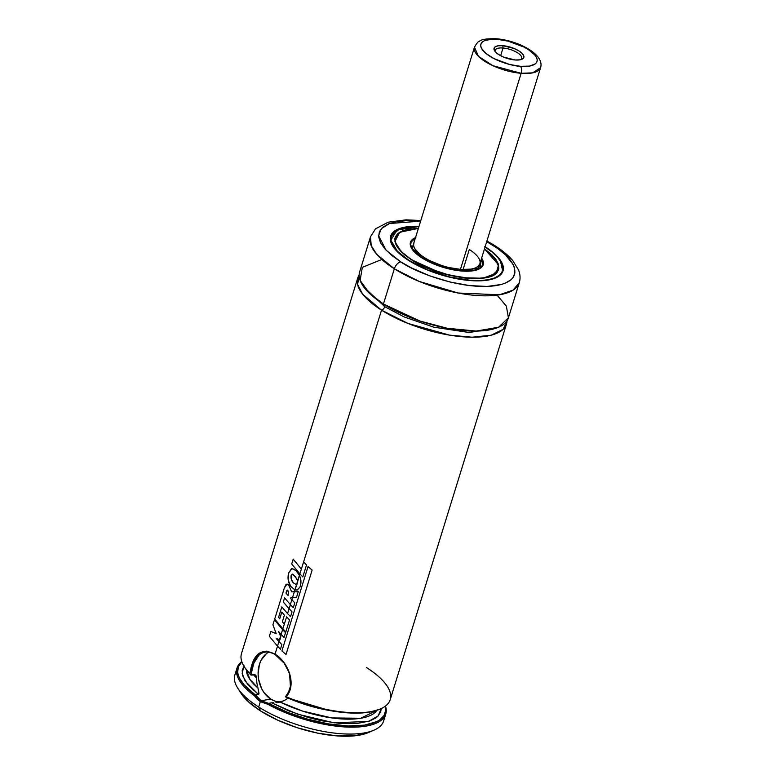 <?xml version="1.0" encoding="UTF-8"?>
<svg xmlns="http://www.w3.org/2000/svg" width="775" height="775" viewBox="0 0 775 775"><rect width="100%" height="100%" fill="white"/><g stroke="black" fill="none" stroke-linecap="round" stroke-linejoin="round"><path stroke-width="1.16" d="M381.532 310.155L362.729 294.248L357.614 284.541L359.135 275.106A77.858 29.179 -162.8 0 0 357.73 278.031A77.858 29.179 -162.8 0 0 381.532 310.155A3.458 1.879 122.4 0 0 384.729 306.687A3.458 1.879 -57.6 0 1 381.532 310.155L303.597 561.933L381.532 310.155L407.95 323.427L449.413 335.12L472.062 337.202L491.118 335.226L503.111 329.327L506.976 320.869A77.858 29.179 -162.8 0 1 506.482 324.076A77.858 29.179 -162.8 0 1 458.267 336.35A77.858 29.179 -162.8 0 1 381.532 310.155M363.707 286.915L384.729 306.687L404.211 316.946L433.777 327.176L469.166 332.504L496.533 328.038L469.166 332.504L433.777 327.176L404.211 316.946L384.729 306.687A3.458 1.879 122.4 0 0 384.846 304.904A3.458 1.879 -57.6 0 1 384.729 306.687L363.707 286.915M271.647 702.818L268.596 703.371L271.647 702.818L289.094 711.004L308.324 717.543L321.383 720.721L340.186 723.453L356.723 723.55L369.694 721.012L375.836 717.95L378.064 716.042L380.738 711.557L381.164 709.018L378.084 716.013L368.454 721.418L334.151 722.833L297.435 714.124L271.647 702.818M273.74 702.692L272.626 702.741L273.74 702.692M275.948 702.596L278.07 702.382L275.948 702.596M288.261 698.081L284.318 700.542L279.136 702.208M280.046 702.024L278.07 702.382L280.046 702.024L302.415 711.043L331.874 717.931L360.695 718.26L377.037 710.268A68.859 25.808 17.2 0 1 280.046 702.024L284.318 700.542L288.688 697.723M287.215 668.234L289.598 674.134L290.412 686.35L288.581 691.949L285.433 696.861A76.987 28.859 17.2 0 0 379.43 709.348A76.987 28.859 17.2 0 0 379.905 709.144M268.77 652.104A25.953 19.501 -100.2 0 0 258.114 674.87A25.953 19.501 -100.2 0 0 270.698 699.069L261.146 700.784L268.615 703.371L261.146 700.784L270.698 699.069A25.953 19.501 -100.2 0 0 280.899 701.811M469.292 249.511L463.072 269.593L469.292 249.511A34.604 12.972 -162.8 0 1 479.87 263.791A34.604 12.972 -162.8 0 1 458.432 269.245A34.604 12.972 -162.8 0 1 424.332 257.6L429.553 260.555L441.76 265.554L448.27 267.414L460.883 269.468L471.345 269.109L475.259 268.014L478.088 266.377L479.88 263.752M482.602 266.058L482.912 265.069A37.888 14.202 -162.8 0 1 481.44 267.452L482.912 265.069L481.478 258.569L480.045 267.995L460.815 270.717L437.342 265.186L422.22 258.085L412.067 248.407L415.371 238.109L410.517 242.653L410.382 245.462A37.888 14.202 -162.8 0 1 410.517 242.653L415.41 237.973M481.624 258.114A38.062 14.27 -162.8 0 1 483.174 264.808A38.062 14.27 -162.8 0 1 459.594 270.814A38.062 14.27 -162.8 0 1 422.084 257.998L434.3 264.207L448.415 268.799L455.516 270.252L468.458 271.202L478.107 269.468L481.207 267.656L482.99 265.312L483.377 262.502L481.624 258.114M411.912 260.012L411.971 259.819A53.63 20.102 -162.8 0 1 395.579 237.693A53.63 20.102 -162.8 0 1 418.297 228.654L408.774 229.448L402.709 231.134L398.34 233.682L395.831 236.995L395.308 238.894L395.754 243.108L398.156 247.719L402.428 252.553L411.912 260.012M411.777 259.974L404.821 255.014L397.682 247.661L395.26 243.011L394.814 238.758L395.337 236.83L397.875 233.488L402.283 230.921L408.406 229.216L418.374 228.412L399.551 232.277L394.911 241.655L401.218 251.778L411.728 259.896C440.355 279.262 495.855 285.113 498.122 269.768L498.228 265.379A53.804 20.169 -162.8 0 1 498.122 269.768L491.505 276.123M394.737 239.833L397.711 234.263A53.804 20.169 -162.8 0 0 395.318 237.954C393.719 244.328 399.183 251.642 411.728 259.896M408.938 260.371L397.459 251.381L390.832 240.153L397.003 230.049L418.955 226.523L409.374 226.813L401.954 228.15L396.248 230.456L392.489 233.653L391.394 235.552L390.794 239.843L393.923 247.215L398.563 252.466L408.938 260.371C419.507 268.305 459.565 284.444 488.153 279.756C515.627 274.36 498.306 254.132 484.685 246.741L492.028 251.982L497.627 257.29L501.27 262.444L502.83 267.268L502.229 271.56L499.507 275.154L494.75 277.925L488.153 279.756L479.977 280.579L470.512 280.366L449.267 276.898L427.645 269.874L408.938 260.371M398.292 229.429L390.687 236.52L390.493 240.947A58.648 21.981 -162.8 0 1 390.687 236.52L399.803 228.732L418.965 226.484M485.14 246.76A58.822 22.049 -162.8 0 1 503.004 270.95A58.822 22.049 -162.8 0 1 466.569 280.221A58.822 22.049 -162.8 0 1 408.599 260.429L427.471 270.02L449.287 277.111L470.725 280.608L480.267 280.821L488.521 279.988L495.177 278.138L499.972 275.348L502.723 271.715L503.324 267.385L501.754 262.531L498.073 257.319L492.425 251.972L485.024 246.682M494.741 245.578A6.917 3.759 122.4 0 0 492.89 245.268L486.729 241.616L497.598 248.436L505.503 254.878L513.069 264.372L514.338 267.375L514.929 272.936L512.895 277.76L510.919 279.833L505.135 283.204L501.386 284.464L487.155 286.44L469.456 285.578L449.8 281.955L429.883 275.89L411.428 267.898L400.733 261.843L386.076 250.199L378.597 235.678L381.184 228.78L389.515 223.51L420.622 221.156L406.468 220.672L396.509 221.679L388.488 223.907L382.705 227.278L379.382 231.657L378.655 236.869L380.554 242.73L384.991 249.008L391.801 255.459L400.733 261.843A6.917 3.759 122.4 0 0 394.339 268.78A6.917 3.759 -57.6 0 1 400.733 261.843C413.598 271.502 462.326 291.129 497.114 285.433C530.536 278.864 509.456 254.258 492.89 245.268A6.917 3.759 -57.6 0 1 494.741 245.578A6.917 3.759 -57.6 0 1 495.748 247.138M381.833 259.47L362.322 267.346L360.113 280.434L369.636 293.522L383.431 304.023A77.858 29.179 17.2 0 1 359.629 271.909L370.537 236.666L371.177 245.578L376.786 254.384L394.339 268.78A77.858 29.179 -162.8 0 1 370.537 236.666L375.565 228.809L388.178 222.193L406.052 219.838L420.806 220.536M486.923 240.996L494.692 245.549C502.336 250.373 508.39 255.44 512.856 260.739L518.533 269.971C520.257 274.34 520.509 278.583 519.289 282.71A77.858 29.179 -162.8 0 1 471.064 294.984A77.858 29.179 -162.8 0 1 394.339 268.78L419.227 281.441L458.103 293.008L499.391 294.8L513.04 290.16L519.289 282.71L508.381 317.953A77.858 29.179 17.2 0 1 460.156 330.228A77.858 29.179 17.2 0 1 383.431 304.023L394.339 268.78L383.431 304.023L419.972 321.044L447.369 328.29L476.199 331.07L498.538 327.253L508.419 317.818L506.356 306.115L497.085 295.139M237.741 688.132L241.093 693.373A72.666 27.232 17.2 0 0 260.632 711.004L258.685 707.013A77.858 29.179 -162.8 0 1 237.741 688.132A77.858 29.179 -162.8 0 1 236.52 671.625M357.73 278.031L241.48 653.596A77.858 29.179 17.2 0 0 249.938 673.698L252.834 661.85L258.433 653.78L266.077 651.087L275.048 654.148L277.518 646.176L275.048 654.148L283.679 662.247L289.666 673.562L290.887 685.943L289.288 691.726L286.246 696.715L285.433 696.861L310.63 706.015L336.437 711.644L348.576 712.903L359.687 713.068L369.433 712.118L379.469 709.338M278.942 641.564L279.523 639.695L278.942 641.564M280.618 636.149L281.151 634.434L280.618 636.149M282.633 629.668L282.875 628.864L282.633 629.668M286.585 616.871L282.846 628.835L285.82 631.935L289.54 619.923L286.585 616.871L289.54 619.923L285.82 631.935L282.846 628.835L284.328 624.04L282.342 621.821L284.406 615.166L281.8 612.056L279.727 618.76L281.8 612.056L284.406 615.166L282.342 621.821L284.357 624.078L286.585 616.871M289.085 608.811L290.383 604.616L289.085 608.811M291.875 599.792L292.611 597.409L291.875 599.792M294.364 591.751L294.926 589.93L294.364 591.751M296.554 584.689L297.648 581.153L296.554 584.689M299.431 575.399L299.886 573.897L299.431 575.399M366.42 667.527A77.858 29.179 -162.8 0 1 380.389 708.941A77.858 29.179 -162.8 0 1 286.246 696.715A77.858 29.179 17.2 0 0 390.222 699.641L506.482 324.076M257.106 699.06L254.403 695.747A77.858 29.179 -162.8 0 1 237.014 668.002A77.858 29.179 -162.8 0 1 241.771 661.579A77.858 29.179 17.2 0 0 254.403 695.737L255.314 694.952A76.987 28.859 -162.8 0 1 241.877 661.879L238.342 666.752L237.663 672.225L238.322 675.209L239.62 678.328L244.125 684.868L255.314 694.952L254.403 695.747L260.342 701.646L257.106 699.06M237.014 668.002L234.883 674.899A77.858 29.179 17.2 0 0 258.685 707.013L260.342 701.646L258.685 707.013A77.858 29.179 17.2 0 0 335.41 733.218A77.858 29.179 17.2 0 0 383.635 720.944L385.766 714.046A77.858 29.179 -162.8 0 1 268.005 704.359L260.342 701.646L267.995 704.359A77.858 29.179 17.2 0 0 350.474 727.163A77.858 29.179 17.2 0 0 385.466 706.064A77.858 29.179 -162.8 0 1 385.766 714.046M268.683 703.419L287.225 712.177L307.723 719.19L328.522 723.908L347.985 725.942L364.55 725.138L376.902 721.554L379.905 719.791L384.071 715.48L385.659 710.288L385.214 706.248A76.987 28.859 -162.8 0 1 349.157 725.972A76.987 28.859 -162.8 0 1 268.683 703.419L267.995 704.359L268.596 703.371M244.096 665.793L242.178 670.53L242.72 675.965L248.058 684.993L258.433 694.448L255.314 694.952M255.382 695.001L258.898 694.042L257.968 688.026A68.859 25.808 17.2 0 1 246.353 669.813L249.899 679.394L257.968 688.026L259.005 693.363L258.433 694.448L245.162 681.099L242.168 673.446L243.883 666.093M256.496 677.999A68.859 25.808 -162.8 0 1 253.493 674.667L256.496 677.999L256.351 676.594L256.883 683.143L256.496 677.999M329.181 710.442A68.859 25.808 -162.8 0 1 288.232 698.11L329.181 710.442M257.968 688.026L256.883 683.143L257.968 688.026M244.871 667.672L250.906 674.977L254.704 674.521L256.351 676.594L255.886 675.383M255.547 674.947L251.207 675.073C252.166 657.181 263.122 646.505 275.377 654.817L283.863 662.877C285.433 664.175 289.647 673.087 289.608 674.163C292.127 683.056 290.702 690.573 285.355 696.715L286.246 696.715C297.203 684.519 287.951 661.695 275.048 654.148L275.048 654.148C261.214 647.328 252.844 653.848 249.938 673.698L250.906 674.977L249.938 673.698A77.858 29.179 -162.8 0 1 244.338 666.829L244.89 667.701A76.987 28.859 17.2 0 0 250.906 674.977L253.812 663.206L259.121 654.885L262.58 652.676M241.064 693.344L247.709 701.162L260.632 711.004L277.624 720.12L297.213 727.715L317.721 733.14L337.377 735.93L354.495 735.843L368.096 732.675A72.666 27.232 17.2 0 0 370.692 731.387M384.129 717.311A77.858 29.179 -162.8 0 1 373.792 730.244A77.858 29.179 -162.8 0 1 258.685 707.013L260.632 711.004A72.666 27.232 17.2 0 0 368.067 732.685L373.792 730.244M419.033 226.29L409.045 226.571L401.557 227.918L395.802 230.252L392.014 233.478L390.9 235.397L390.329 237.479L390.813 242.1L393.448 247.157L401.198 255.14L408.599 260.429A58.822 22.049 -162.8 0 1 390.619 236.162A58.822 22.049 -162.8 0 1 419.033 226.29M502.336 272.509L502.743 271.202A58.648 21.981 -162.8 0 1 500.398 274.97L502.743 271.202L500.476 261.059M411.632 259.887L424.293 266.677L433.893 270.611L449.093 275.241L464.099 278.002L477.613 278.661L488.473 277.159L495.748 273.614L498.286 270.272L498.809 268.353L498.364 264.101L495.932 259.451L491.621 254.568L484.482 248.872L498.596 264.914L496.097 273.304L482.854 278.254L461.89 277.712L440.374 272.81L411.632 259.887M484.404 249.114A53.63 20.102 -162.8 0 1 498.044 269.419A53.63 20.102 -162.8 0 1 464.826 277.867A53.63 20.102 -162.8 0 1 411.971 259.819L429.176 268.567L449.074 275.028L468.613 278.225L477.313 278.419L484.85 277.663L490.914 275.978L495.283 273.43L497.792 270.117L498.344 266.164L496.911 261.737L493.549 256.99L484.404 249.114M415.516 237.644L412.416 239.456L410.634 241.8L410.246 244.6L411.254 247.748L413.637 251.119L422.084 257.998A38.062 14.27 -162.8 0 1 410.45 242.304A38.062 14.27 -162.8 0 1 415.516 237.644M481.478 258.569L482.883 262.386L482.496 265.147L480.742 267.462L477.681 269.245L473.438 270.427L462.074 270.824L455.4 270.02L441.324 266.581L434.465 264.062L422.423 257.939L414.092 251.148L411.738 247.826L410.74 244.726L411.128 241.965L412.881 239.649L415.942 237.867M413.918 242.875L413.569 245.413L414.489 248.281L419.982 254.491L424.332 257.6A34.604 12.972 -162.8 0 1 413.753 243.321L474.465 47.188L478.466 56.362L492.929 65.71L521.139 73.305L532.677 72.85L540.582 67.657A34.604 12.972 -162.8 0 1 521.139 73.305L460.427 269.438L521.139 73.305A34.604 12.972 -162.8 0 1 487.853 63.133A34.604 12.972 -162.8 0 1 474.465 47.188C476.78 43.138 478.437 41.172 479.434 41.269C481.246 39.399 486.884 38.556 496.378 38.75C517.69 40.436 544.893 54.26 540.582 67.657L478.252 269.002M261.146 700.784L255.401 694.991L261.146 700.784M263.064 652.502L266.552 651.911M266.464 653.616L261.146 660.155L259.412 664.417L258.085 674.105L258.559 679.152L261.669 688.713L264.198 692.85L270.698 699.069L274.427 700.9M284.057 637.476L285.539 632.7L282.594 629.629L281.122 634.396L284.057 637.476L285.539 632.7L274.457 619.806L272.916 624.776L274.457 619.806L282.594 629.629L281.122 634.396L284.057 637.476M279.901 639.84L280.87 636.701L280.598 636.101L279.484 639.685L280.87 636.701L278.642 631.635L281.122 634.396L278.642 631.635L280.598 636.101L279.901 639.84M280.453 649.237L281.868 644.645L278.913 641.535L277.489 646.137L280.453 649.237L281.868 644.645L276.181 638.455L279.484 639.685L276.181 638.455L278.913 641.535L277.489 646.137L280.453 649.237M272.916 624.776L276.2 633.65L270.853 631.47L269.351 636.294L270.853 631.47L276.2 633.65L272.916 624.776M269.351 636.294L277.489 646.137L269.351 636.294M296.486 597.37L298.268 591.616L294.326 591.751L292.572 597.409L296.486 597.37L298.268 591.616L291.613 591.829L288.61 584.815L286.973 584.098L284.338 587.954L274.708 619.012L282.846 628.835L274.708 619.012L284.338 587.954L285.907 584.631L288.61 584.815L291.613 591.829L294.326 591.751L292.572 597.409L296.486 597.37M293.318 607.668L294.8 602.863L291.846 599.763L290.354 604.587L293.318 607.668L294.8 602.863L290.654 598.455L290.964 597.409L292.572 597.409L290.964 597.409L290.654 598.455L291.846 599.763L290.354 604.587L293.318 607.668M290.538 616.706L292.03 611.882L289.056 608.772L287.554 613.597L290.538 616.706L292.03 611.882L283.301 602.059L284.59 597.893L290.354 604.587L284.59 597.893L283.301 602.059L289.056 608.772L287.554 613.597L290.538 616.706M285.965 593.04L288.058 595.51L288.407 591.422L286.789 590.666L285.965 593.04L286.789 590.666L287.651 590.259L288.407 591.422L288.058 595.51L285.965 593.04M287.302 590.095L286.789 590.666M279.727 618.76L278.583 617.317L281.809 606.893L287.554 613.597L281.809 606.893L278.583 617.317L279.727 618.76M281.906 650.961L286.023 654.449L312.141 570.08L308.033 566.564L281.906 650.961L308.033 566.564L312.141 570.08L286.023 654.449L281.906 650.961M303.587 561.933L299.857 573.868L302.822 576.958L306.532 564.965L303.587 561.933L306.532 564.965L302.822 576.958L299.857 573.868L301.349 569.063L293.202 559.163L291.71 563.997L299.857 573.868L291.71 563.997L293.202 559.163L301.368 569.092L303.587 561.933M296.922 584.408L294.887 589.92L297.28 589.978L299.906 587.227L300.807 583.992L300.506 578.247L299.402 575.341L296.922 584.408M293.405 582.887L296.496 584.718L297.629 581.056L295.285 576.542L292.223 574.072L291.168 575.389C290.693 578.334 291.439 580.833 293.405 582.887L291.4 579.545L291.168 575.389L293.163 574.391L296.689 578.586L297.629 581.056L299.402 575.341L296.002 570.642L292.097 568.366L288.726 572.88C287.38 577.772 288.019 582.228 290.625 586.258L294.887 589.92L296.951 590.066L299.906 587.227C301.465 583.333 301.301 579.371 299.402 575.341L296.002 570.642L291.671 568.443L288.726 572.88L288.174 579.913L290.625 586.258L294.887 589.92L296.496 584.718L293.405 582.887M495.341 51.789A13.843 5.183 -162.8 0 1 495.254 50.268A13.843 5.183 -162.8 0 1 503.033 48.011L500.65 55.693L503.033 48.011A13.843 5.183 17.2 0 0 495.341 51.789M502.82 45.677L503.033 48.011L502.82 45.677L498.063 45.803L494.954 46.994L493.975 49.067L495.283 51.722L498.664 54.541L503.614 57.098L515.075 59.975A15.568 5.832 -162.8 0 1 494.644 50.869A15.568 5.832 -162.8 0 1 502.82 45.677A15.568 5.832 -162.8 0 1 520.102 51.702A15.568 5.832 -162.8 0 1 521.856 59.288A15.568 5.832 -162.8 0 1 515.075 59.975L519.831 59.849L522.941 58.658L523.919 56.585L522.612 53.93L519.231 51.111L514.28 48.554L502.82 45.677M497.376 39.331C504.467 39.399 525.847 44.892 534.76 54.918C542.965 64.877 528.531 67.473 520.519 66.321A5.192 2.461 94.6 0 1 521.139 73.305A5.192 2.461 -85.4 0 0 520.519 66.321C513.428 66.253 492.048 60.76 483.135 50.733C474.93 40.775 489.364 38.178 497.376 39.331A5.192 2.461 -85.4 0 0 496.339 38.75A5.192 2.461 94.6 0 1 497.376 39.331L508.138 41.152L523.977 47.062L528.366 49.59L534.76 54.918L536.523 57.505L537.22 59.917L536.833 62.058L535.38 63.85L529.509 66.098L520.519 66.321L509.756 64.499L493.917 58.59L485.886 53.407L481.372 48.147L480.674 45.735L481.062 43.594L482.515 41.802L484.985 40.445L492.561 39.176L497.376 39.331M495.244 39.205A5.192 2.461 94.6 0 1 496.339 38.75A5.192 2.461 -85.4 0 0 495.244 39.205M520.761 59.656A13.843 5.183 17.2 0 0 517.758 52.932A13.843 5.183 17.2 0 0 503.033 48.011A13.843 5.183 -162.8 0 1 516.344 52.07A13.843 5.183 -162.8 0 1 521.691 58.454A13.843 5.183 -162.8 0 1 520.761 59.656M410.217 243.65L410.517 242.653M395.017 239.514L395.579 237.693M390.28 237.828L390.687 236.52M380.389 708.941L379.43 709.348M484.772 246.76C498.47 255.643 504.457 263.791 502.743 271.202M497.482 271.231L498.044 269.438M481.517 258.443L482.912 265.069"/></g></svg>
